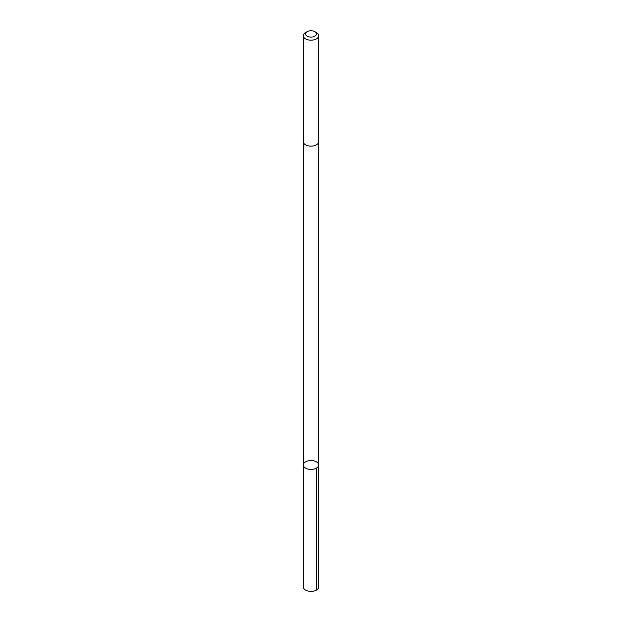 <?xml version="1.0" encoding="UTF-8"?>
<svg xmlns="http://www.w3.org/2000/svg" width="622" height="622" viewBox="0 0 622 622"><rect width="100%" height="100%" fill="white"/><g stroke="black" fill="none" stroke-linecap="round" stroke-linejoin="round"><path stroke-width="0.93" d="M314.46 468.949A7.697 4.447 180 0 1 303.303 464.984A7.697 4.447 180 0 1 311 460.537A7.697 4.447 180 0 1 318.697 464.984A7.697 4.447 180 0 1 314.46 468.949A7.697 4.447 180 0 1 303.303 464.984L303.303 586.927A7.697 4.447 0 0 0 314.46 590.9A7.697 4.447 0 0 0 318.697 586.927L318.697 464.984A7.697 4.447 180 0 1 314.46 468.949M307.128 31.691L305.558 32.593A7.697 4.447 0 0 0 303.303 35.742L303.303 141.692A7.697 4.447 0 0 0 311 146.131A7.697 4.447 0 0 0 318.697 141.692L318.697 35.742A7.697 4.447 0 0 0 316.442 32.593L314.872 31.691A5.474 3.164 0 0 0 308.535 31.1A5.474 3.164 0 0 0 307.128 31.691A5.474 3.164 0 0 0 307.128 36.162A5.474 3.164 0 0 0 314.872 36.162A5.474 3.164 0 0 0 314.872 31.691M303.303 35.742A7.697 4.447 0 0 0 311 40.181A7.697 4.447 0 0 0 318.697 35.742M316.442 468.125L316.442 590.076M303.303 141.793L303.303 464.984M318.697 141.793L318.697 464.984"/></g></svg>
